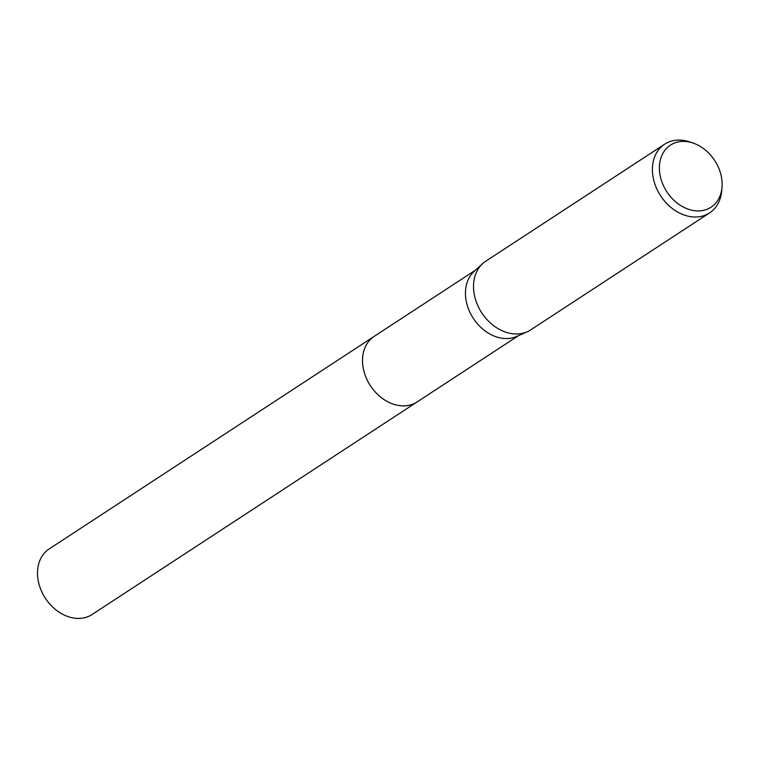 <?xml version="1.0" encoding="UTF-8"?>
<svg xmlns="http://www.w3.org/2000/svg" width="760" height="760" viewBox="0 0 760 760"><rect width="100%" height="100%" fill="white"/><g stroke="black" fill="none" stroke-linecap="round" stroke-linejoin="round"><path stroke-width="1.14" d="M417.639 401.603A39.188 30.2 -123.2 0 1 417.107 401.954A39.188 30.191 -123.2 0 1 412.043 404.443A39.188 30.191 -123.2 0 1 368.505 382.546A39.188 30.191 -123.2 0 1 374.224 336.357A39.188 30.2 -123.2 0 1 374.747 336.015M417.477 401.698A39.188 30.191 -123.2 0 1 412.043 404.443A39.188 30.191 -123.2 0 1 368.362 382.299A39.188 30.191 -123.2 0 1 374.594 336.11M722 187.482L721.677 191.073A41.04 31.625 -123.2 0 1 709.583 212.905L530.708 329.878A41.04 31.625 -123.2 0 1 527.24 331.769L516.724 336.433A39.188 30.191 -123.2 0 1 514.966 337.136A39.188 30.191 -123.2 0 1 472.663 317.338A39.188 30.191 -123.2 0 1 474.164 271.358L482.657 263.596A41.04 31.625 -123.2 0 1 485.773 261.183L664.649 144.2A41.04 31.625 -123.2 0 1 669.959 141.578A41.04 31.625 -123.2 0 1 689.5 141.864L692.92 143.013A37.097 28.585 -123.2 0 1 722 187.482A37.097 28.585 -123.2 0 1 706.278 209.57A37.097 28.585 -123.2 0 1 663.489 185.773A37.097 28.585 -123.2 0 1 675.26 142.757A37.097 28.585 -123.2 0 1 692.92 143.013M527.24 331.769A41.04 31.625 -123.2 0 1 525.397 332.5A41.04 31.625 -123.2 0 1 481.089 311.762A41.04 31.625 -123.2 0 1 482.657 263.596M709.583 212.905A41.04 31.625 -123.2 0 1 704.273 215.517A41.04 31.625 -123.2 0 1 658.663 192.584A41.04 31.625 -123.2 0 1 664.649 144.2M374.214 336.357A39.188 30.2 -123.2 0 0 366.842 379.306A39.188 30.2 -123.2 0 0 417.107 401.954L92.084 614.507A39.188 30.191 -123.2 0 1 41.828 591.859A39.188 30.191 -123.2 0 1 49.191 548.919L475.56 270.085M417.107 401.945L518.453 335.673"/></g></svg>

